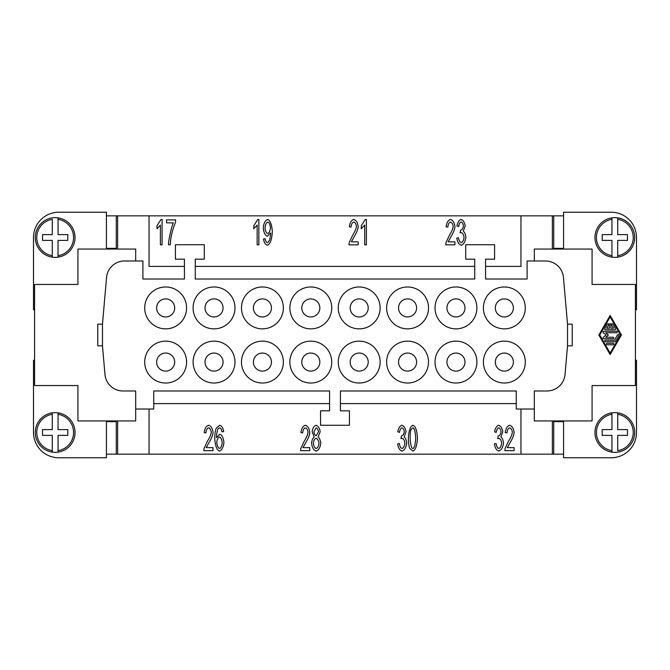 <?xml version="1.0" encoding="UTF-8"?>
<svg xmlns="http://www.w3.org/2000/svg" width="670" height="670" viewBox="0 0 670 670"><rect width="100%" height="100%" fill="white"/><g stroke="black" fill="none" stroke-linecap="round" stroke-linejoin="round"><path stroke-width="1" d="M205.012 362.085A9.02 9.02 0 0 1 214.04 353.057A9.02 9.02 0 0 1 223.06 362.085A9.02 9.02 0 0 1 214.04 371.105A9.02 9.02 0 0 1 205.012 362.085A9.028 9.028 0 0 0 214.04 371.105A9.028 9.028 0 0 0 223.068 362.085A9.028 9.028 0 0 0 214.04 353.057A9.028 9.028 0 0 0 205.012 362.085M635.42 360.276L636.5 360.276L636.5 432.493A25.276 25.276 0 0 1 611.224 457.769L563.562 457.769L563.562 420.936M635.42 309.724L636.5 309.724L636.5 237.507A25.276 25.276 0 0 0 611.224 212.231L563.562 212.231L563.562 249.064M534.317 260.982L534.317 249.064L592.087 249.064L592.087 284.449L635.42 284.449L635.42 385.552L592.087 385.552L592.087 420.936L534.317 420.936L534.317 409.018L516.26 409.018L516.26 390.97L340.419 390.97L340.419 410.827L349.447 410.827L349.447 425.266L320.553 425.266L320.553 410.827L329.581 410.827L329.581 390.97L153.74 390.97L153.74 409.018L135.683 409.018L135.683 390.97L122.962 390.97A18.056 18.056 0 0 1 104.972 374.488L102.468 345.829L97.77 345.829L97.77 324.171L102.468 324.171L106.555 277.455A18.056 18.056 0 0 1 124.536 260.982L142.903 260.982L142.903 279.03L184.434 279.03L184.434 259.173L175.406 259.173L175.406 244.734L204.291 244.734L204.291 259.173L195.263 259.173L195.263 279.03L474.737 279.03L474.737 259.173L465.709 259.173L465.709 244.734L494.594 244.734L494.594 259.173L485.566 259.173L485.566 279.03L527.097 279.03L527.097 260.982L545.464 260.982A18.056 18.056 0 0 1 563.445 277.455L567.532 324.171L572.23 324.171L572.23 345.829L567.532 345.829L565.028 374.488A18.056 18.056 0 0 1 547.038 390.97L534.317 390.97L534.317 409.018M598.863 335L610.144 315.444L621.417 335L610.144 354.556L598.863 335M599.734 335L610.144 316.944L620.554 335L610.144 353.057L599.734 335M610.898 328.233L613.519 328.233L611.568 324.841A0.754 0.754 0 0 1 611.844 323.819A0.754 0.754 0 0 1 612.874 324.096L615.479 328.61A0.754 0.754 0 0 1 614.826 329.732L605.462 329.732A0.754 0.754 0 0 1 604.809 328.61L607.414 324.096A0.754 0.754 0 0 1 608.435 323.819A0.754 0.754 0 0 1 608.712 324.841L606.76 328.233L609.39 328.233L609.39 324.473A0.754 0.754 0 0 1 610.144 323.719A0.754 0.754 0 0 1 610.898 324.473L610.898 328.233M613.092 343.274A0.754 0.754 0 0 1 613.837 344.028A0.754 0.754 0 0 1 613.092 344.782L607.196 344.782A0.754 0.754 0 0 1 606.442 344.028A0.754 0.754 0 0 1 607.196 343.274L613.092 343.274M605.462 341.767A0.754 0.754 0 0 1 604.708 341.022A0.754 0.754 0 0 1 605.462 340.268L614.39 340.268L617.639 334.623A0.754 0.754 0 0 1 618.67 334.347A0.754 0.754 0 0 1 618.946 335.377L615.479 341.39A0.754 0.754 0 0 1 614.826 341.767L605.462 341.767M613.092 338.76L603.72 338.76A0.754 0.754 0 0 1 603.226 337.437L606.04 335L603.226 332.563A0.754 0.754 0 0 1 603.72 331.24L616.559 331.24A0.754 0.754 0 0 1 617.313 331.993A0.754 0.754 0 0 1 616.559 332.747L605.739 332.747L608.335 335L605.739 337.253L613.092 337.253A0.754 0.754 0 0 1 613.837 338.007A0.754 0.754 0 0 1 613.092 338.76M563.202 454.151L520.958 454.159L520.958 409.018M552.365 454.159L552.365 420.936M552.365 249.064L552.365 215.841L563.202 215.849M485.566 266.392L520.958 266.392L520.958 215.841L552.365 215.841M520.958 215.841L149.042 215.841L149.042 266.392L184.434 266.392M461.178 245.253C458.883 244.458 457.409 242.079 456.772 238.126L458.464 237.716C459.009 240.697 459.913 242.347 461.178 242.691C462.736 242.046 463.69 240.287 464.034 237.406C463.724 234.701 462.819 233.068 461.32 232.498L460.123 232.842L460.583 230.17C462.074 229.827 463.02 228.42 463.414 225.949C463.163 223.772 462.401 222.457 461.144 221.996C459.913 222.373 459.076 223.897 458.64 226.56L456.94 226.008C457.669 222.264 459.05 220.078 461.102 219.459C463.33 220.338 464.679 222.524 465.173 226.008L463.263 231.133C464.737 232.239 465.6 234.316 465.843 237.356C465.298 241.635 463.749 244.265 461.178 245.253M366.398 219.459L366.398 244.826L364.706 244.826L364.706 225.061L361.289 228.797L361.289 225.79L365.301 219.459L366.398 219.459M267.372 245.253C265.37 244.651 264.081 242.557 263.486 238.972L265.119 238.704C265.538 241.083 266.3 242.423 267.414 242.708C269.256 241.786 270.345 238.729 270.672 233.537L270.647 232.917L267.338 236.25C265.111 235.354 263.745 232.607 263.235 227.993C263.745 223.219 265.203 220.371 267.59 219.459C270.211 220.279 271.794 224.35 272.347 231.669C271.844 239.667 270.186 244.198 267.372 245.253M173.363 222.867L166.562 222.867L166.562 219.877L175.54 219.877L175.54 222.289C173.689 226.527 172.148 231.72 170.917 237.875L170.255 244.826L168.505 244.826C168.388 240.739 171.503 226.351 173.363 222.867M162.09 219.459L162.09 244.826L160.398 244.826L160.398 225.061L156.989 228.797L156.989 225.79L160.993 219.459L162.09 219.459M258.863 219.459L258.863 244.826L257.163 244.826L257.163 225.061L253.754 228.797L253.754 225.79L257.757 219.459L258.863 219.459M351.373 241.845L358.174 241.845L358.174 244.826L348.978 244.826L349.171 242.666L352.546 235.48C354.958 231.653 356.239 228.621 356.398 226.393C356.113 224.006 355.242 222.549 353.777 222.021C352.261 222.524 351.348 224.207 351.063 227.088L349.313 226.753C349.908 222.541 351.407 220.103 353.819 219.459C356.264 220.296 357.713 222.641 358.149 226.468C358.073 229.132 356.708 232.632 354.045 236.987L351.373 241.845M448.138 241.845L454.938 241.845L454.938 244.826L445.751 244.826L445.944 242.666L449.319 235.48C451.722 231.653 453.012 228.621 453.171 226.393C452.878 224.006 452.007 222.549 450.55 222.021C449.026 222.524 448.121 224.207 447.828 227.088L446.078 226.753C446.672 222.541 448.18 220.103 450.583 219.459C453.029 220.296 454.478 222.641 454.922 226.468C454.838 229.132 453.473 232.632 450.818 236.987L448.138 241.845M267.799 222.021C266.291 222.691 265.353 224.718 264.985 228.085C265.312 231.1 266.241 232.909 267.757 233.52C269.248 232.951 270.144 231.058 270.454 227.834C270.127 224.559 269.24 222.616 267.799 222.021M106.798 215.849L149.042 215.841M117.635 215.841L117.635 249.064M135.683 260.982L135.683 249.064L77.913 249.064L77.913 284.449L34.58 284.449L34.58 385.552L77.913 385.552L77.913 420.936L135.683 420.936L135.683 409.018M34.58 309.724L33.5 309.724L33.5 237.507A25.276 25.276 0 0 1 58.776 212.231L106.438 212.231L106.438 249.064M195.263 266.392L474.737 266.392M567.532 324.171L567.532 345.829M516.26 403.608L340.419 403.608M149.042 409.018L149.042 454.159L520.958 454.159M206.218 447.652L213.018 447.652L213.018 450.642L203.831 450.642L204.023 448.481L207.39 441.296C209.802 437.468 211.092 434.436 211.243 432.209C210.958 429.822 210.087 428.365 208.63 427.828C207.105 428.339 206.201 430.023 205.908 432.895L204.157 432.569C204.752 428.356 206.26 425.919 208.663 425.266C211.109 426.112 212.558 428.448 213.001 432.284C212.918 434.939 211.553 438.448 208.898 442.803L206.218 447.652M302.982 447.652L309.783 447.652L309.783 450.642L300.596 450.642L300.788 448.481L304.163 441.296C306.575 437.468 307.857 434.436 308.016 432.209C307.731 429.822 306.852 428.365 305.394 427.828C303.87 428.339 302.966 430.023 302.681 432.895L300.922 432.569C301.525 428.356 303.024 425.919 305.436 425.266C307.882 426.112 309.322 428.448 309.766 432.284C309.691 434.939 308.317 438.448 305.662 442.803L302.982 447.652M402.025 451.069C399.73 450.265 398.256 447.895 397.62 443.934L399.312 443.532C399.848 446.505 400.76 448.163 402.025 448.506C403.583 447.861 404.538 446.103 404.881 443.222C404.571 440.517 403.667 438.883 402.159 438.314L400.97 438.657L401.43 435.977C402.921 435.642 403.868 434.235 404.261 431.765C404.01 429.587 403.248 428.272 401.992 427.812C400.76 428.189 399.923 429.713 399.488 432.376L397.787 431.823C398.516 428.08 399.898 425.894 401.95 425.266C404.169 426.154 405.526 428.339 406.02 431.823L404.111 436.941C405.584 438.054 406.447 440.131 406.69 443.163C406.146 447.443 404.596 450.081 402.025 451.069M498.798 451.069C496.495 450.265 495.03 447.895 494.385 443.934L496.085 443.532C496.621 446.505 497.525 448.163 498.798 448.506C500.356 447.861 501.302 446.103 501.646 443.222C501.344 440.517 500.431 438.883 498.932 438.314L497.735 438.657L498.204 435.977C499.694 435.642 500.641 434.235 501.034 431.765C500.775 429.587 500.021 428.272 498.756 427.812C497.525 428.189 496.696 429.713 496.252 432.376L494.56 431.823C495.281 428.08 496.671 425.894 498.723 425.266C500.942 426.154 502.299 428.339 502.785 431.823L500.875 436.941C502.358 438.054 503.212 440.131 503.463 443.163C502.919 447.443 501.361 450.081 498.798 451.069M507.291 447.652L514.091 447.652L514.091 450.642L504.904 450.642L505.096 448.481L508.471 441.296C510.883 437.468 512.165 434.436 512.324 432.209C512.039 429.822 511.16 428.365 509.703 427.828C508.178 428.339 507.274 430.023 506.981 432.895L505.23 432.569C505.825 428.356 507.332 425.919 509.736 425.266C512.19 426.112 513.63 428.448 514.074 432.284C513.99 434.939 512.625 438.448 509.97 442.803L507.291 447.652M409.755 448.465C408.842 446.346 408.382 442.912 408.382 438.18C408.784 430.659 410.291 426.363 412.913 425.266C415.517 426.112 417.025 430.416 417.418 438.18C417.025 445.659 415.526 449.955 412.913 451.069L409.755 448.465M311.6 443.322C311.852 440.257 312.731 438.121 314.255 436.924L312.153 431.781C312.58 428.231 313.912 426.061 316.148 425.266C318.392 426.087 319.732 428.281 320.168 431.857L318.124 436.924C319.632 438.289 320.495 440.45 320.729 443.414C320.227 447.585 318.702 450.131 316.165 451.069C313.619 450.14 312.094 447.56 311.6 443.322M219.76 425.266C221.787 425.894 223.093 427.996 223.688 431.572L221.996 431.823L221.36 429.143L219.643 427.812L218.202 428.641C217.239 430.266 216.661 433.256 216.469 437.619L219.835 434.244C222.046 435.165 223.411 437.895 223.922 442.435C223.403 447.133 221.963 450.006 219.584 451.069C216.912 450.257 215.304 446.17 214.769 438.817C214.769 433.934 215.263 430.383 216.251 428.155L219.76 425.266M412.913 448.523C414.412 448.188 415.325 444.738 415.668 438.18C415.333 431.606 414.403 428.155 412.896 427.828L411.003 429.646C410.425 431.187 410.141 434.026 410.141 438.18C410.476 444.746 411.397 448.196 412.913 448.523M316.181 435.726L318.418 431.84C318.149 429.646 317.396 428.306 316.165 427.812L313.912 431.664C314.155 433.917 314.917 435.274 316.181 435.726M316.181 448.523C317.722 447.929 318.652 446.245 318.979 443.456C318.644 440.6 317.689 438.875 316.123 438.272C314.59 438.875 313.669 440.558 313.351 443.339C313.677 446.094 314.624 447.828 316.181 448.523M219.551 448.523C220.958 447.912 221.837 445.952 222.172 442.627C221.854 439.436 220.958 437.552 219.492 436.982C217.993 437.585 217.08 439.403 216.737 442.451C217.114 445.726 218.052 447.744 219.551 448.523M329.581 403.608L153.74 403.608M102.468 345.829L102.468 324.171M525.288 307.915A20.946 20.946 0 0 1 504.343 328.861A20.946 20.946 0 0 1 483.405 307.915A20.946 20.946 0 0 1 504.343 286.978A20.946 20.946 0 0 1 525.288 307.915M476.906 307.915A20.946 20.946 0 0 1 455.96 328.861A20.946 20.946 0 0 1 435.023 307.915A20.946 20.946 0 0 1 455.96 286.978A20.946 20.946 0 0 1 476.906 307.915M428.515 307.915A20.946 20.946 0 0 1 407.578 328.861A20.946 20.946 0 0 1 386.632 307.915A20.946 20.946 0 0 1 407.578 286.978A20.946 20.946 0 0 1 428.515 307.915M380.133 307.915A20.946 20.946 0 0 1 359.195 328.861A20.946 20.946 0 0 1 338.25 307.915A20.946 20.946 0 0 1 359.195 286.978A20.946 20.946 0 0 1 380.133 307.915M331.75 307.915A20.946 20.946 0 0 1 310.805 328.861A20.946 20.946 0 0 1 289.867 307.915A20.946 20.946 0 0 1 310.805 286.978A20.946 20.946 0 0 1 331.75 307.915M283.368 307.915A20.946 20.946 0 0 1 262.422 328.861A20.946 20.946 0 0 1 241.485 307.915A20.946 20.946 0 0 1 262.422 286.978A20.946 20.946 0 0 1 283.368 307.915M234.977 307.915A20.946 20.946 0 0 1 214.04 328.861A20.946 20.946 0 0 1 193.094 307.915A20.946 20.946 0 0 1 214.04 286.978A20.946 20.946 0 0 1 234.977 307.915M186.595 307.915A20.946 20.946 0 0 1 165.658 328.861A20.946 20.946 0 0 1 144.712 307.915A20.946 20.946 0 0 1 165.658 286.978A20.946 20.946 0 0 1 186.595 307.915M525.288 362.085A20.946 20.946 0 0 1 504.343 383.022A20.946 20.946 0 0 1 483.405 362.085A20.946 20.946 0 0 1 504.343 341.139A20.946 20.946 0 0 1 525.288 362.085M476.906 362.085A20.946 20.946 0 0 1 455.96 383.022A20.946 20.946 0 0 1 435.023 362.085A20.946 20.946 0 0 1 455.96 341.139A20.946 20.946 0 0 1 476.906 362.085M428.515 362.085A20.946 20.946 0 0 1 407.578 383.022A20.946 20.946 0 0 1 386.632 362.085A20.946 20.946 0 0 1 407.578 341.139A20.946 20.946 0 0 1 428.515 362.085M380.133 362.085A20.946 20.946 0 0 1 359.195 383.022A20.946 20.946 0 0 1 338.25 362.085A20.946 20.946 0 0 1 359.195 341.139A20.946 20.946 0 0 1 380.133 362.085M331.75 362.085A20.946 20.946 0 0 1 310.805 383.022A20.946 20.946 0 0 1 289.867 362.085A20.946 20.946 0 0 1 310.805 341.139A20.946 20.946 0 0 1 331.75 362.085M283.368 362.085A20.946 20.946 0 0 1 262.422 383.022A20.946 20.946 0 0 1 241.485 362.085A20.946 20.946 0 0 1 262.422 341.139A20.946 20.946 0 0 1 283.368 362.085M234.977 362.085A20.946 20.946 0 0 1 214.04 383.022A20.946 20.946 0 0 1 193.094 362.085A20.946 20.946 0 0 1 214.04 341.139A20.946 20.946 0 0 1 234.977 362.085M186.595 362.085A20.946 20.946 0 0 1 165.658 383.022A20.946 20.946 0 0 1 144.712 362.085A20.946 20.946 0 0 1 165.658 341.139A20.946 20.946 0 0 1 186.595 362.085M495.323 307.915A9.028 9.028 0 0 0 504.343 316.944A9.028 9.028 0 0 0 513.371 307.915A9.028 9.028 0 0 0 504.343 298.895A9.028 9.028 0 0 0 495.323 307.915M446.932 307.915A9.028 9.028 0 0 0 455.96 316.944A9.028 9.028 0 0 0 464.988 307.915A9.028 9.028 0 0 0 455.96 298.895A9.028 9.028 0 0 0 446.932 307.915A9.02 9.02 0 0 1 455.96 298.895A9.02 9.02 0 0 1 464.988 307.915A9.02 9.02 0 0 1 455.96 316.944A9.02 9.02 0 0 1 446.94 307.915M398.55 307.915A9.028 9.028 0 0 0 407.578 316.944A9.028 9.028 0 0 0 416.606 307.915A9.028 9.028 0 0 0 407.578 298.895A9.028 9.028 0 0 0 398.55 307.915M350.167 307.915A9.028 9.028 0 0 0 359.195 316.944A9.028 9.028 0 0 0 368.215 307.915A9.028 9.028 0 0 0 359.195 298.895A9.028 9.028 0 0 0 350.167 307.915A9.02 9.02 0 0 1 359.195 298.895A9.02 9.02 0 0 1 368.215 307.915A9.02 9.02 0 0 1 359.195 316.944A9.02 9.02 0 0 1 350.167 307.915M301.785 307.915A9.028 9.028 0 0 0 310.805 316.944A9.028 9.028 0 0 0 319.833 307.915A9.028 9.028 0 0 0 310.805 298.895A9.028 9.028 0 0 0 301.785 307.915M253.394 307.915A9.028 9.028 0 0 0 262.422 316.944A9.028 9.028 0 0 0 271.451 307.915A9.028 9.028 0 0 0 262.422 298.895A9.028 9.028 0 0 0 253.394 307.915A9.02 9.02 0 0 1 262.422 298.895A9.02 9.02 0 0 1 271.451 307.915A9.02 9.02 0 0 1 262.422 316.944A9.02 9.02 0 0 1 253.402 307.915M205.012 307.915A9.028 9.028 0 0 0 214.04 316.944A9.028 9.028 0 0 0 223.068 307.915A9.028 9.028 0 0 0 214.04 298.895A9.028 9.028 0 0 0 205.012 307.915M156.629 307.915A9.028 9.028 0 0 0 165.658 316.944A9.028 9.028 0 0 0 174.677 307.915A9.028 9.028 0 0 0 165.658 298.895A9.028 9.028 0 0 0 156.629 307.915A9.02 9.02 0 0 1 165.658 298.895A9.02 9.02 0 0 1 174.677 307.915A9.02 9.02 0 0 1 165.658 316.944A9.02 9.02 0 0 1 156.629 307.915M495.323 362.085A9.028 9.028 0 0 0 504.343 371.105A9.028 9.028 0 0 0 513.371 362.085A9.028 9.028 0 0 0 504.343 353.057A9.028 9.028 0 0 0 495.323 362.085A9.02 9.02 0 0 1 504.343 353.057A9.02 9.02 0 0 1 513.371 362.085A9.02 9.02 0 0 1 504.343 371.105A9.02 9.02 0 0 1 495.323 362.085M446.932 362.085A9.028 9.028 0 0 0 455.96 371.105A9.028 9.028 0 0 0 464.988 362.085A9.028 9.028 0 0 0 455.96 353.057A9.028 9.028 0 0 0 446.932 362.085M398.55 362.085A9.028 9.028 0 0 0 407.578 371.105A9.028 9.028 0 0 0 416.606 362.085A9.028 9.028 0 0 0 407.578 353.057A9.028 9.028 0 0 0 398.55 362.085A9.02 9.02 0 0 1 407.578 353.057A9.02 9.02 0 0 1 416.598 362.085A9.02 9.02 0 0 1 407.578 371.105A9.02 9.02 0 0 1 398.55 362.085M350.167 362.085A9.028 9.028 0 0 0 359.195 371.105A9.028 9.028 0 0 0 368.215 362.085A9.028 9.028 0 0 0 359.195 353.057A9.028 9.028 0 0 0 350.167 362.085M301.785 362.085A9.028 9.028 0 0 0 310.805 371.105A9.028 9.028 0 0 0 319.833 362.085A9.028 9.028 0 0 0 310.805 353.057A9.028 9.028 0 0 0 301.785 362.085A9.02 9.02 0 0 1 310.805 353.057A9.02 9.02 0 0 1 319.833 362.085A9.02 9.02 0 0 1 310.805 371.105A9.02 9.02 0 0 1 301.785 362.085M253.394 362.085A9.028 9.028 0 0 0 262.422 371.105A9.028 9.028 0 0 0 271.451 362.085A9.028 9.028 0 0 0 262.422 353.057A9.028 9.028 0 0 0 253.394 362.085M156.629 362.085A9.028 9.028 0 0 0 165.658 371.105A9.028 9.028 0 0 0 174.677 362.085A9.028 9.028 0 0 0 165.658 353.057A9.028 9.028 0 0 0 156.629 362.085M55.166 257.372A19.857 19.857 0 0 1 35.309 237.507A19.857 19.857 0 0 1 58.055 217.859L58.055 219.325L58.055 217.859A19.857 19.857 0 0 1 58.055 257.154A19.857 19.857 0 0 1 55.166 257.372M52.277 257.154L52.277 240.396L42.528 240.396L42.528 234.617L52.277 234.617L52.277 219.325A18.417 18.417 0 0 0 52.277 255.697L52.277 257.154A19.857 19.857 0 0 1 52.277 217.859M58.055 257.154L58.055 255.697L58.055 257.154M58.055 219.325L58.055 234.617L67.804 234.617L67.804 240.396L58.055 240.396L58.055 255.697A18.417 18.417 0 0 0 58.055 219.325M33.5 237.507A25.276 25.276 0 0 1 58.776 212.231M106.438 248.352L116.27 248.352L116.27 215.849L106.438 215.849M58.776 457.769A25.276 25.276 0 0 1 33.5 432.493A25.276 25.276 0 0 0 58.776 457.769L106.438 457.769L106.438 420.936M106.438 421.648L116.27 421.648L116.27 454.151L106.438 454.151M34.58 360.276L33.5 360.276L33.5 432.493M55.166 412.628A19.857 19.857 0 0 1 58.055 412.846L58.055 429.604L67.804 429.604L67.804 435.383L58.055 435.383L58.055 452.141A19.857 19.857 0 0 0 58.055 412.846L58.055 414.303A18.417 18.417 0 0 1 58.055 450.675L58.055 452.141A19.857 19.857 0 0 1 52.277 452.141L52.277 435.383L42.528 435.383L42.528 429.604L52.277 429.604L52.277 412.846A19.857 19.857 0 0 1 55.166 412.628M52.277 414.303L52.277 412.846A19.857 19.857 0 0 0 52.277 452.141L52.277 450.675A18.417 18.417 0 0 1 52.277 414.303M117.635 420.936L117.635 454.159L106.798 454.151M149.042 454.159L117.635 454.159M563.202 248.352L563.202 249.064M106.798 421.648L106.798 420.936M106.798 249.064L106.798 248.352M563.202 420.936L563.202 421.648M504.343 316.944A9.028 9.028 0 0 0 513.371 307.915A9.028 9.028 0 0 0 504.343 298.895A9.028 9.028 0 0 0 495.323 307.915A9.028 9.028 0 0 0 504.343 316.944M165.658 371.105A9.028 9.028 0 0 0 174.677 362.085A9.028 9.028 0 0 0 165.658 353.057A9.028 9.028 0 0 0 156.629 362.085A9.028 9.028 0 0 0 165.658 371.105M614.834 412.628A19.857 19.857 0 0 1 634.691 432.493A19.857 19.857 0 0 1 611.944 452.141L611.944 450.675L611.944 452.141A19.857 19.857 0 0 1 611.944 412.846A19.857 19.857 0 0 1 614.834 412.628M617.723 412.846L617.723 429.604L627.472 429.604L627.472 435.383L617.723 435.383L617.723 450.675A18.417 18.417 0 0 0 617.723 414.303L617.723 412.846A19.857 19.857 0 0 1 617.723 452.141M611.944 412.846L611.944 414.303L611.944 412.846M611.944 450.675L611.944 435.383L602.196 435.383L602.196 429.604L611.944 429.604L611.944 414.303A18.417 18.417 0 0 0 611.944 450.675M563.562 248.352L553.73 248.352L553.73 215.849L563.562 215.849M563.562 421.648L553.73 421.648L553.73 454.151L563.562 454.151M614.834 257.372A19.857 19.857 0 0 1 611.944 257.154L611.944 240.396L602.196 240.396L602.196 234.617L611.944 234.617L611.944 217.859A19.857 19.857 0 0 0 611.944 257.154L611.944 255.697A18.417 18.417 0 0 1 611.944 219.325L611.944 217.859A19.857 19.857 0 0 1 617.723 217.859L617.723 234.617L627.472 234.617L627.472 240.396L617.723 240.396L617.723 257.154A19.857 19.857 0 0 1 614.834 257.372M617.723 255.697L617.723 257.154A19.857 19.857 0 0 0 617.723 217.859L617.723 219.325A18.417 18.417 0 0 1 617.723 255.697M58.055 217.859A19.857 19.857 0 0 1 75.023 237.507M611.944 452.141A19.857 19.857 0 0 1 594.977 432.493"/></g></svg>
